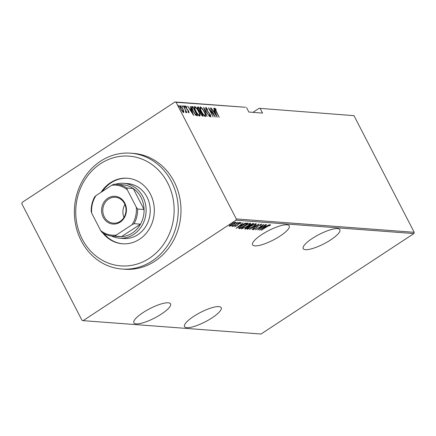 <?xml version="1.0" encoding="UTF-8"?>
<svg xmlns="http://www.w3.org/2000/svg" width="436" height="436" viewBox="0 0 436 436"><rect width="100%" height="100%" fill="white"/><g stroke="black" fill="none" stroke-linecap="round" stroke-linejoin="round"><path stroke-width="0.65" d="M337.562 228.611A20.634 5.254 152.7 0 0 315.599 236.405A20.634 5.254 152.7 0 0 303.2 248.602A20.634 5.254 152.7 0 0 305.516 249.67A20.634 5.254 152.7 0 0 327.474 241.871A20.634 5.254 152.7 0 0 339.873 229.674A20.634 5.254 152.7 0 0 337.562 228.611M218.872 306.612A20.634 5.254 152.7 0 0 196.914 314.405A20.634 5.254 152.7 0 0 184.515 326.602A20.634 5.254 152.7 0 0 186.826 327.67A20.634 5.254 152.7 0 0 208.79 319.871A20.634 5.254 152.7 0 0 221.188 307.674A20.634 5.254 152.7 0 0 218.872 306.612M286.926 224.802A20.634 5.254 152.7 0 0 264.968 232.601A20.634 5.254 152.7 0 0 252.569 244.798A20.634 5.254 152.7 0 0 254.88 245.866A20.634 5.254 152.7 0 0 276.844 238.067A20.634 5.254 152.7 0 0 289.242 225.87A20.634 5.254 152.7 0 0 286.926 224.802M168.242 302.802A20.634 5.254 152.7 0 0 146.278 310.601A20.634 5.254 152.7 0 0 133.879 322.798A20.634 5.254 152.7 0 0 136.196 323.866A20.634 5.254 152.7 0 0 158.154 316.067A20.634 5.254 152.7 0 0 170.552 303.87A20.634 5.254 152.7 0 0 168.242 302.802M83.123 320.656L82.006 320.335L21.8 203.694L22.105 202.435L174.978 101.97L245.452 107.267L176.095 102.291L236.301 218.937L414.2 232.306L413.895 233.565L261.022 334.031L83.123 320.656L235.996 220.191L236.301 218.937M229.205 226.006L229.363 226.306L229.549 225.586L231.418 224.148L235.647 222.175C235.947 222.556 235.271 223.265 233.625 224.311L231.178 225.706L229.173 226.219M238.917 222.496L232.846 226.486L233.494 225.881L231.941 226.497L238.917 222.496M234.699 226.573L235.772 225.772L235.522 226.224L236.634 225.706L238.743 223.69L241.119 222.583L240.906 223.172L239.021 223.69L236.912 225.706L234.688 226.671M235.772 225.772L235.522 226.224M240.171 223.526L240.263 222.845M247.37 223.134L248.253 223.199L239.942 228.66L238.765 228.35L241.871 225.685C243.937 224.24 245.773 223.39 247.37 223.134M244.879 228.709L245.054 229.042C244.607 228.878 244.999 228.41 246.236 227.625L248.324 226.486L249.883 225.052L253.142 223.57L253.899 223.624L245.593 229.085L244.792 228.944M259.06 224.011L251.981 229.565L257.425 225.063L249.463 229.374L259.06 224.011M265.753 224.513L257.687 229.995L262.336 225.548L255.54 229.832L263.845 224.371L259.218 228.807L265.753 224.513M270.5 224.714L270.227 225.396L269.437 225.804L269.628 225.276L267.083 226.655L261.311 230.268L266.925 226.578L270.614 224.774M413.895 233.565L235.996 220.191M259.594 230.137L266.614 224.578L264.608 226.382L265.807 226.469L269.126 224.769L259.573 230.099M261.671 224.055L260.712 225.308L260.047 225.57L260.815 224.611L258.853 225.494L255.545 228.568L252.929 229.794L253.599 228.813L254.341 228.497L253.812 229.232L255.267 228.573L258.619 225.472L261.802 224.109M253.463 228.671L253.812 229.232M247.217 228.976L247.425 229.38C247.054 228.829 248.008 227.837 250.297 226.398L256.134 223.635C256.482 224.186 255.534 225.172 253.283 226.595L247.163 229.26M241.566 228.551L241.773 228.955C241.402 228.41 242.362 227.412 244.645 225.973L250.487 223.21C250.836 223.761 249.883 224.747 247.632 226.17L241.517 228.835M236.072 228.371L243.092 222.812L241.092 224.611L242.285 224.704L245.61 223.003L236.056 228.333M238.279 223.325L239.702 222.48L238.274 223.368M236.007 223.15L237.429 222.311L236.001 223.199M232.323 222.872L233.745 222.033L232.317 222.921M259.137 108.297L353.994 115.665L259.137 108.297L252.951 112.363M183.883 111.409L183.643 112.461L182.259 111.294L180.733 108.88C179.774 107.114 179.545 105.986 180.052 105.507L182.946 109.049L183.883 111.409L183.409 111.72L183.169 112.771M185.703 111.921L185.551 110.417L183.245 105.861L186.962 112.597L186.205 111.589L186.221 112.657L185.894 111.818L185.42 112.128M188.319 112.254L188.635 112.041L188.461 111.158L185.91 107.812L185.529 105.915L186.603 106.875L186.755 107.485L185.959 106.744L186.134 107.796L188.69 111.147L189.055 112.87L187.878 111.305L188.684 112.03L188.21 112.341M185.959 106.744L185.414 107.071M191.415 106.82L192.826 106.58L197.573 115.774L195.928 115.333L192.805 110.886C191.442 108.455 191.153 107 191.944 106.515L191.584 106.58M198.478 107.005L203.22 116.199L202.685 116.156L200.636 113.812L199.939 111.883L198.167 109.491C197.41 108.095 197.257 107.251 197.715 106.945L198.478 107.005L198.004 107.316L198.304 107.899M203.634 107.392L209.607 116.679L204.517 109.164L207.089 116.488L203.585 107.425M210.326 107.894L215.319 117.11L209.672 109.719L213.171 116.946L208.424 107.752L214.06 115.126L210.326 107.894M215.204 108.94L219.188 117.398L215.738 111.169C214.817 109.654 214.485 108.597 214.741 107.997L216.191 109.807L215.204 108.94L214.675 109.267M353.994 115.665L414.2 232.306M246.569 107.588L248.874 112.052L262.559 113.082L260.254 108.619M217.221 117.251L211.188 107.959L213.368 110.957L214.567 111.044L213.705 108.15L217.221 117.251M206.397 108.281L206.648 109.796L210.463 114.908L210.893 117.001L209.356 115.393L209.296 114.842L210.435 116.063L210.239 114.93L206.392 109.763C205.71 108.499 205.552 107.692 205.912 107.338L207.803 109.856L206.397 108.281L205.83 108.608M204.326 111.823C205.656 114.237 206.01 115.829 205.389 116.586C203.906 115.725 202.577 114.074 201.405 111.649C200.075 109.229 199.732 107.654 200.375 106.918C201.846 107.79 203.165 109.425 204.326 111.823L204.152 111.943M198.68 111.398C200.004 113.818 200.358 115.404 199.737 116.161C198.255 115.3 196.925 113.649 195.753 111.224C194.429 108.804 194.085 107.229 194.729 106.493C196.2 107.365 197.519 109 198.68 111.398L198.5 111.518M193.704 115.486L187.671 106.193L189.851 109.191L191.044 109.278L190.189 106.379L193.704 115.486M184.75 106.597L184.897 107.343L184.106 105.812L184.75 106.597L184.406 106.82M182.477 106.422L182.63 107.174L181.834 105.637L182.477 106.422L182.134 106.651M178.793 106.15L178.945 106.896L178.15 105.365L178.793 106.15L178.449 106.373M176.095 102.291L174.978 101.97M214.55 108.439L215.117 108.978M215.689 109.3L215.973 109.114M214.79 109.218L215.117 109M213.335 111.3L214.567 111.044M214.299 111.224L214.583 111.954M213.983 111.91L216.278 115.475L214.926 111.981L213.804 112.025M205.683 107.741L206.288 108.308M210.397 116.123L210.61 116.87M205.187 115.431L205.285 116.57M199.988 107.245L200.925 107.872M200.397 108.177L200.091 108.373M204.348 115.949L204.887 115.644C205.432 115.06 205.165 113.78 204.086 111.807C203.138 109.861 202.064 108.548 200.876 107.866L200.206 108.215M201.476 111.779L201.65 111.665C202.604 113.622 203.683 114.951 204.887 115.644L204.413 115.954M200.876 107.866C200.304 108.417 200.565 109.681 201.65 111.665M200.184 111.545L200.571 112.297M202.19 115.431L202.555 116.14M197.415 107.272L198.004 107.316M199.268 111.502L200.484 111.349L198.718 107.926L197.584 108.264M201.737 115.529L202.489 115.235L200.969 112.292L200.048 112.635M201.715 115.502L202.489 115.235M200.696 113.932L202.151 115.213M200.8 112.275C200.315 112.281 200.337 112.793 200.871 113.818M199.421 111.398L200.484 111.349M198.238 109.621L199.743 111.185M198.353 107.899C197.84 107.905 197.862 108.439 198.413 109.507M199.535 115.006L199.639 116.145M194.336 106.82L195.279 107.447M194.75 107.752L194.44 107.948M198.702 115.524L199.241 115.218C199.781 114.635 199.514 113.355 198.435 111.387C197.486 109.436 196.418 108.123 195.224 107.441L194.554 107.79M195.824 111.36L196.004 111.24C196.952 113.202 198.037 114.526 199.241 115.218L198.767 115.529M195.224 107.441C194.658 107.992 194.914 109.256 196.004 111.24M191.469 106.825L192.826 106.58M192.352 106.891L192.652 107.474M196.543 115.011L196.909 115.72M195.148 114.788L196.364 115.126L196.843 114.815L193.066 107.501L192.739 107.479L192.036 107.654L193.055 110.908L195.622 114.472L196.843 114.815M192.265 107.79L191.568 107.954M195.274 114.706L195.622 114.472M189.818 109.534L191.044 109.278M190.777 109.452L191.061 110.188M190.461 110.139L192.761 113.709L191.409 110.21L190.287 110.259M185.055 106.231L186.128 107.185M185.545 107.016L185.856 106.815M186.94 109.343L187.218 109.158M188.532 112.134L188.701 112.651M185.921 111.774L186.205 111.589M185.736 111.921L185.867 112.412M179.725 105.85L180.4 106.335M180.804 109.011L183.354 111.605L182.88 111.916M182.798 111.91L183.218 111.638C183.611 111.256 183.436 110.384 182.695 109.022L180.482 106.33L179.866 106.673M180.482 106.33C180.079 106.689 180.242 107.539 180.978 108.896M270.004 224.813L270.227 225.396M269.955 224.872L269.573 225.069M265.012 226.409L264.625 226.627M263.796 226.785L261.164 229.08L264.826 227.02L264.205 226.469M264.826 227.02L263.884 226.949M261.169 224.148L260.804 224.475M256.499 227.423L256.651 227.728M253.621 228.976L253.262 229.123M248.04 228.677L247.294 228.851M255.981 223.635L255.458 224.213M250.542 226.42C248.705 227.581 247.948 228.377 248.264 228.818L253.033 226.578C254.853 225.423 255.61 224.627 255.294 224.197L250.471 226.284M247.795 228.202L248.264 228.818M255.115 223.848L255.501 224.295L255.229 223.766M252.891 223.581L252.602 223.777M249.12 226.061L248.662 226.366M245.648 228.344L245.321 228.557L245.593 229.085M245.321 228.557L245.037 228.54M248.863 226.758L248.438 226.219L248.694 226.742L246.498 227.636L245.86 228.48L248.694 226.742M245.408 227.886L245.86 228.48M249.55 226.186L252.804 224.164L250.128 225.069L249.13 226.082L249.55 226.186M248.945 225.723L249.13 226.082M252.253 223.777L252.439 224.137M252.548 223.668L252.804 224.164M242.394 228.251L241.642 228.426M250.329 223.21L249.812 223.788M244.89 225.995C243.059 227.156 242.296 227.952 242.612 228.393L247.386 226.153C249.207 224.998 249.959 224.208 249.643 223.772L244.819 225.859M242.149 227.777L242.612 228.393M249.463 223.423L249.85 223.87L249.583 223.341M247.288 223.128L246.95 223.352M239.887 227.99L239.942 228.66M239.669 228.137L239.097 228.093L239.369 228.617M239.097 228.093L238.492 227.826M239.489 227.439L240.552 228.083L247.152 223.739L246.667 223.199M242.045 225.57L239.713 227.881L239.44 227.358M245.664 223.554L242.111 225.706M247.152 223.739L245.79 223.793M241.49 224.644L241.108 224.862M240.28 225.02L237.647 227.314L241.31 225.254L240.683 224.698M241.31 225.254L240.367 225.183M240.65 222.682L240.906 223.172M238.051 224.197L238.209 224.513M237.555 224.704L237.751 225.085M229.897 225.614L229.391 225.755M235.358 222.197L234.971 222.578M231.669 224.159C230.404 224.965 229.886 225.516 230.11 225.815L233.385 224.289C234.644 223.488 235.151 222.949 234.9 222.665L231.598 224.028M229.696 225.221L230.11 225.815M234.748 222.371L235.048 222.731L234.781 222.207M80.818 236.17A55.029 49.17 -85.7 0 0 146.719 259.905A55.029 49.17 -85.7 0 0 169.07 185.84A55.029 49.17 -85.7 0 0 103.169 162.105A55.029 49.17 -85.7 0 0 80.818 236.17M172.89 184.542A58.086 51.906 94.3 0 1 169.239 242.983A58.086 51.906 94.3 0 1 121.96 269.028A58.086 51.906 94.3 0 1 79.734 237.675A58.086 51.906 94.3 0 1 83.39 179.234A58.086 51.906 94.3 0 1 130.664 153.189A58.086 51.906 94.3 0 1 172.89 184.542M119.459 238.187L123.568 238.492A27.512 24.585 -85.7 0 0 145.962 226.159A27.512 24.585 -85.7 0 0 147.69 198.473A27.512 24.585 -85.7 0 0 127.688 183.621L123.584 183.311A27.512 24.585 94.3 0 1 142.888 196.707A27.512 24.585 94.3 0 1 142.267 225.145A27.512 24.585 94.3 0 1 119.459 238.187A27.512 24.585 94.3 0 1 111.458 236.029M102.667 232.846A32.864 29.365 -85.7 0 0 122.483 243.779A32.864 29.365 -85.7 0 0 149.232 229.042A32.864 29.365 -85.7 0 0 151.297 195.977A32.864 29.365 -85.7 0 0 127.41 178.231A32.864 29.365 -85.7 0 0 101.087 192.281M127.748 178.264A32.864 29.365 -85.7 0 0 102.351 191.448M121.96 269.028L124.696 269.235A58.086 51.906 -85.7 0 0 171.975 243.19A58.086 51.906 -85.7 0 0 175.626 184.75A58.086 51.906 -85.7 0 0 133.405 153.39L130.664 153.189M103.893 233.565A32.864 29.365 -85.7 0 0 122.821 243.8M103.196 217.281A13.908 12.431 94.3 0 1 107.828 198.227A13.908 12.431 94.3 0 1 124.8 203.083A13.908 12.431 94.3 0 1 120.167 222.137A13.908 12.431 94.3 0 1 103.196 217.281M124.494 203.585A12.993 11.609 -85.7 0 0 115.382 197.257A12.993 11.609 -85.7 0 0 104.613 203.416A12.993 11.609 -85.7 0 0 104.318 216.845A12.993 11.609 -85.7 0 0 113.431 223.172A12.993 11.609 -85.7 0 0 124.2 217.014A12.993 11.609 -85.7 0 0 124.494 203.585M124.947 204.555A12.993 11.609 -85.7 0 0 123.982 217.384M116.298 235.059L115.082 236.159A25.986 23.222 94.3 0 1 112.461 236.127L118.892 236.612A25.986 23.222 -85.7 0 0 121.513 236.639A25.986 23.222 -85.7 0 0 140.501 224.159A25.986 23.222 -85.7 0 0 144.065 209.503A25.986 23.222 -85.7 0 0 141.013 197.437A25.986 23.222 -85.7 0 0 133.22 188.488A25.986 23.222 -85.7 0 0 122.789 184.782L116.352 184.303A25.986 23.222 94.3 0 1 126.789 188.003L127.307 189.774A25.07 22.4 -85.7 0 0 111.698 185.305L95.958 195.65A25.07 22.4 -85.7 0 0 91.696 213.171L100.689 230.59A25.07 22.4 -85.7 0 0 116.298 235.059L132.037 224.714A25.07 22.4 -85.7 0 0 136.294 207.193L127.307 189.774M136.294 207.193L137.634 209.024L144.065 209.503L133.22 188.488L126.789 188.003M115.349 184.248A27.512 24.585 94.3 0 1 123.584 183.311M115.082 236.159L121.513 236.639L140.501 224.159L134.07 223.679L132.037 224.714M112.461 236.127A25.986 23.222 94.3 0 1 102.029 232.421L100.689 230.59M91.696 213.171L91.179 211.405A25.986 23.222 94.3 0 1 94.743 196.75L95.958 195.65M111.698 185.305L113.731 184.27A25.986 23.222 94.3 0 1 116.352 184.303M137.634 209.024A25.986 23.222 94.3 0 1 134.07 223.679M199.841 111.649L200.32 111.333M196.162 115.109L196.641 114.799M257.158 226.633L257.322 226.949M246.569 223.227L246.825 223.717M269.693 225.308L269.421 224.785M235.473 226.197L235.2 225.674M240.454 223.112L240.181 222.583M232.688 225.99L232.415 225.466"/></g></svg>
